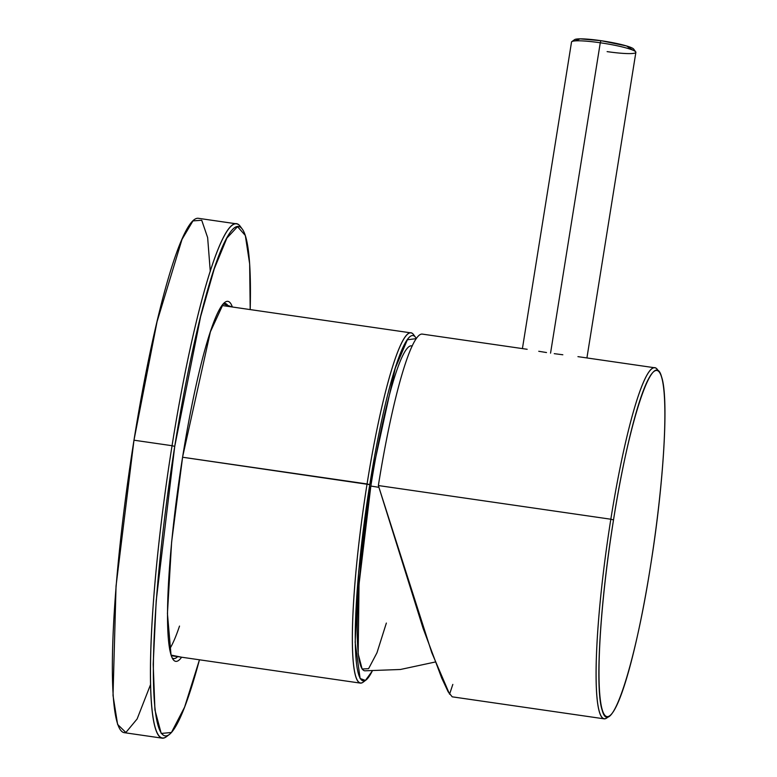 <?xml version="1.0" encoding="UTF-8"?>
<svg xmlns="http://www.w3.org/2000/svg" width="777" height="777" viewBox="0 0 777 777"><rect width="100%" height="100%" fill="white"/><g stroke="black" fill="none" stroke-linecap="round" stroke-linejoin="round"><path stroke-width="1.17" d="M414.559 336.324L414.559 336.324A176.933 22.018 98.2 0 0 411.043 332.886A176.933 22.018 98.2 0 0 367.065 483.954L369.755 484.644A174.456 21.707 98.2 0 0 365.986 680.03A174.456 21.707 98.2 0 0 372.251 671.046L365.443 680.399L360.11 678.515L355.167 642.249L358.683 571.571L369.755 484.644L395.279 368.162L407.381 339.772L416.355 338.636A174.456 21.707 98.2 0 0 415.617 337.441A174.456 21.707 98.2 0 0 369.755 484.644L182.585 457.235L367.065 483.954A176.933 22.018 98.2 0 0 360.305 683.1A176.933 22.018 98.2 0 0 364.656 680.798L364.656 680.798M435.275 662.004L400.427 669.483L364.811 670.813A164.151 20.425 -81.8 0 1 370.843 486.052L359.032 584.255L358.178 653.875L362.131 669.026L368.599 668.667L376.942 652.835L386.363 623.067M365.986 680.03L363.238 682.109A176.933 22.018 -81.8 0 1 367.065 483.954A176.933 22.018 -81.8 0 1 413.578 334.664L415.617 337.441M370.843 486.052A206.216 24.417 9.1 0 1 378.875 487.325A206.216 24.417 -170.9 0 0 370.843 486.052A164.151 20.425 -81.8 0 1 411.878 345.93L412.257 346.027M210.285 271.523L207.644 237.587L201.719 220.26L192.958 220.901L182.022 239.365L157.061 321.649L133.974 440.2L116.045 586.013L113.015 695.454L117.609 724.436L125.874 732.497L137.121 718.958L150.398 684.964M162.121 738.15L124.048 732.633A259.839 32.333 -81.8 0 1 133.974 440.2L172.047 445.707A259.839 32.333 98.2 0 0 162.121 738.15A259.839 32.333 98.2 0 0 167.832 735.469A259.839 32.333 -81.8 0 1 167.832 735.479M241.346 228.04L241.346 228.04A259.839 32.333 98.2 0 0 236.626 223.854A259.839 32.333 98.2 0 0 172.047 445.707L133.974 440.2A259.839 32.333 -81.8 0 1 198.562 218.337L236.626 223.854M174.738 446.396A257.362 32.032 98.2 0 0 169.172 734.615A257.362 32.032 98.2 0 0 199.456 659.79L184.615 707.089L171.445 732.468L161.218 733.459L154.934 709.964L153.205 664.277L156.196 600.825L174.738 446.396L172.047 445.707L174.738 446.396L200.631 316.54L214.258 268.852L226.894 238.073L237.529 226.651L245.328 235.489L249.66 263.889L250.194 309.576A257.362 32.032 98.2 0 0 242.385 229.234A257.362 32.032 98.2 0 0 174.738 446.396M169.172 734.615L166.433 736.703A259.839 32.333 -81.8 0 1 172.047 445.707A259.839 32.333 -81.8 0 1 240.346 226.466L242.385 229.234M222.368 304.972L222.727 305.604A179.409 22.329 98.2 0 0 222.368 304.972M171.999 655.817L171.464 656.312A179.409 22.329 98.2 0 0 171.999 655.817M232.362 307.002L223.252 303.894L210.392 331.818L182.673 456.653L171.63 541.967L167.434 613.529L171.037 655.089L181.624 657.216A181.886 22.64 -81.8 0 1 173.125 659.527A181.886 22.64 -81.8 0 1 182.673 456.653A181.886 22.64 -81.8 0 1 224.864 302.36A181.886 22.64 -81.8 0 1 232.362 307.002M223.455 303.671A179.409 22.329 -81.8 0 1 225.097 303.448A179.409 22.329 -81.8 0 1 228.399 306.42A179.409 22.329 98.2 0 0 223.455 303.671M177.661 656.633A179.409 22.329 -81.8 0 1 173.65 658.556A179.409 22.329 -81.8 0 1 172.144 657.876A179.409 22.329 98.2 0 0 177.661 656.633M169.58 649.086A176.933 22.018 98.2 0 0 179.516 626.068M658.43 371.241L658.43 371.241A177.35 22.067 98.2 0 0 654.914 367.793A177.35 22.067 98.2 0 0 610.829 519.221L378.36 485.547L431.701 652.476L449.582 694.172L452.826 684.411M378.36 485.547L610.829 519.221A177.35 22.067 98.2 0 0 604.059 718.822L452.214 696.823L448.193 691.86L441.705 678.059L423.028 628.137L378.36 485.547A177.35 22.067 -81.8 0 1 422.445 334.12L526.136 349.135M604.059 718.822A177.35 22.067 98.2 0 0 608.41 716.52L608.41 716.52M609.741 715.753L607.002 717.831A177.35 22.067 -81.8 0 1 610.829 519.221L613.519 519.91A174.874 21.766 98.2 0 0 609.741 715.753A174.874 21.766 98.2 0 0 650.31 567.414A174.874 21.766 98.2 0 0 659.488 372.358A174.874 21.766 98.2 0 0 613.519 519.91L610.829 519.221A177.35 22.067 -81.8 0 1 657.449 369.58L659.488 372.358M562.83 354.768L554.254 353.661M546.513 352.544L538.752 351.282M527.156 349.291L525.883 349.106M613.519 519.91C629.234 419.298 653.632 346.736 661.596 376.932C668.958 397.843 663.84 484.362 650.31 567.414C634.595 668.026 610.198 740.588 602.233 710.392C594.871 689.481 599.999 602.962 613.519 519.91M522.416 348.601L571.522 42.045A32.585 3.856 9.1 0 1 600.271 42.774L550.553 353.147L600.271 42.774A32.585 3.856 9.1 0 1 635.868 52.35L586.917 357.944M574.63 39.627A30.109 3.564 9.1 0 1 600.912 40.676L600.271 42.774A32.585 3.856 -170.9 0 0 571.823 41.628L574.63 39.627M632.954 50.194L626.476 45.93L600.912 40.676A30.109 3.564 9.1 0 1 633.663 49.077L635.712 51.855A32.585 3.856 -170.9 0 0 600.271 42.774L600.912 40.676L580.06 38.85L574.961 40.899M607.119 51.622A32.585 3.856 -170.9 0 0 635.712 51.855M221.979 305.497L411.043 332.886M171.251 655.71L360.305 683.1M223.844 303.263L225.097 303.448M654.914 367.793L577.942 356.643"/></g></svg>
